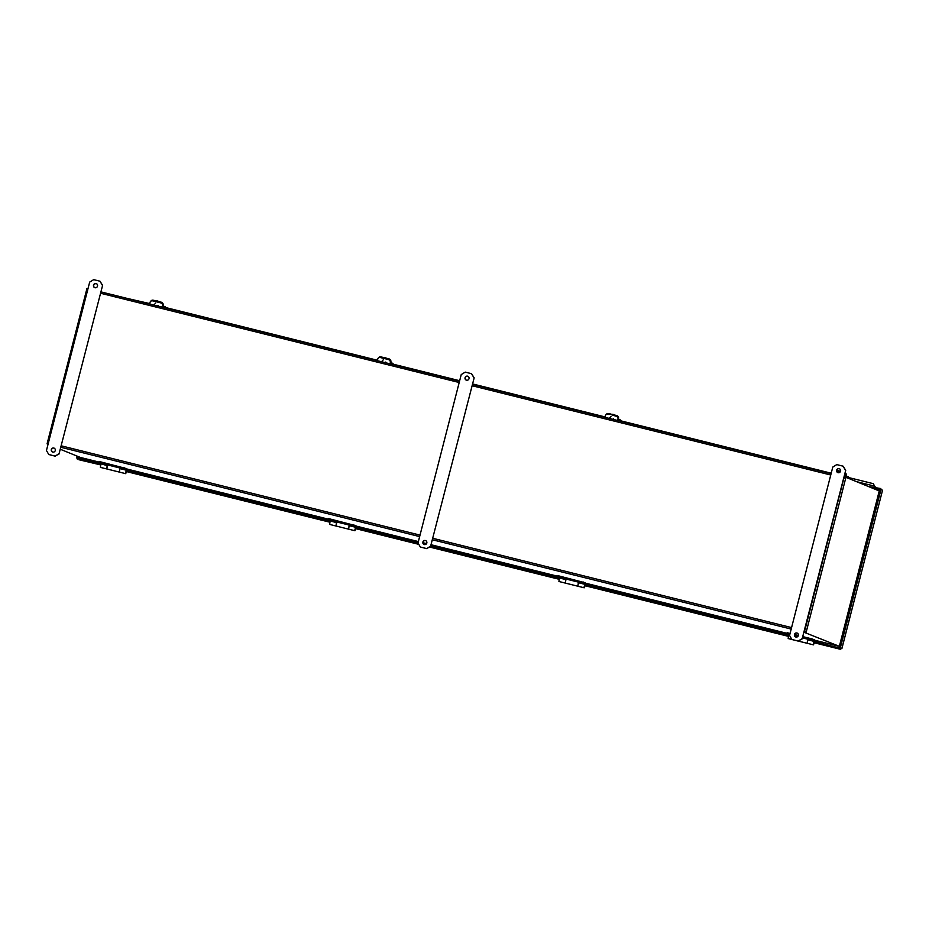 <?xml version="1.0" encoding="UTF-8"?>
<svg xmlns="http://www.w3.org/2000/svg" width="929" height="929" viewBox="0 0 929 929"><rect width="100%" height="100%" fill="white"/><g stroke="black" fill="none" stroke-linecap="round" stroke-linejoin="round"><path stroke-width="1.39" d="M847.248 477.843L848.351 476.693L848.409 477.483M879.298 490.965L845.936 477.309L846.261 475.079A2.52 2.253 41.9 0 0 845.123 472.594M836.832 470.655L840.431 471.549L836.832 470.655M836.866 470.353L840.536 471.27M840.315 470.945L840.315 470.945A3.112 2.787 -138.1 0 1 840.373 470.957L839.293 470.957M164.387 307.673L165.327 306.686L165.385 307.476M162.912 307.302L163.237 305.072A2.52 2.253 41.9 0 0 161.205 302.18L160.972 302.436A2.52 2.253 41.9 0 1 161.007 302.436A2.52 2.253 41.9 0 1 163.04 305.327L162.749 307.267M150.684 301.333A2.52 2.253 41.9 0 1 153.088 300.462L160.972 302.436M150.986 300.961A2.52 2.253 41.9 0 1 153.308 300.218L161.205 302.18M157.291 300.938L157.291 300.938A3.112 2.787 -138.1 0 1 157.349 300.95L156.269 300.95M158.139 302.204L157.93 301.101A3.112 2.787 -138.1 0 0 157.349 300.95M392.061 364.342L393.002 363.355L393.06 364.145M390.586 363.971L390.912 361.741A2.52 2.253 41.9 0 0 388.879 358.849L388.647 359.105A2.52 2.253 41.9 0 1 388.682 359.105A2.52 2.253 41.9 0 1 390.714 361.996L390.424 363.936M378.358 358.002A2.52 2.253 41.9 0 1 380.762 357.131L388.299 359.523A2.52 2.253 41.9 0 1 390.331 362.415L390.714 361.996M378.66 357.63A2.52 2.253 41.9 0 1 380.983 356.887L388.879 358.849M384.966 357.607L384.966 357.607A3.112 2.787 -138.1 0 1 385.024 357.619L383.944 357.619M385.814 358.873L385.605 357.77A3.112 2.787 -138.1 0 0 385.024 357.619M619.736 421.011L620.677 420.024L620.735 420.814M618.261 420.64L618.586 418.41A2.52 2.253 41.9 0 0 616.554 415.518L616.322 415.774A2.52 2.253 41.9 0 1 616.357 415.774A2.52 2.253 41.9 0 1 618.389 418.665L618.099 420.605M615.973 416.192L608.46 413.811A2.52 2.253 41.9 0 0 606.068 414.659A2.52 2.253 41.9 0 1 608.437 413.8L615.973 416.192A2.52 2.253 41.9 0 1 618.006 419.084L618.389 418.665M606.335 414.299A2.52 2.253 41.9 0 1 608.658 413.556L616.554 415.518M612.641 414.276L612.641 414.276A3.112 2.787 -138.1 0 1 612.699 414.288L611.619 414.288M613.488 415.542L613.279 414.439A3.112 2.787 -138.1 0 0 612.699 414.288M614.174 414.926L613.279 414.439M126.959 470.469L127.598 470.631M330.074 521.018L127.598 470.62L127.366 471.56L329.772 521.935M356.225 527.533L356.62 528.624L418.619 544.057M559.328 578.082L430.951 546.124M424.867 544.615L423.972 544.394M418.015 542.908L356.852 527.684M587.639 584.353L585.862 583.633L585.874 585.676L788.28 636.063M788.582 635.146L586.106 584.747M814.57 642.613L839.131 648.721L839.375 647.792L840.687 647.885M816.893 641.416L815.116 640.696L815.128 642.74M840.28 648.012L880.971 489.571L882.55 490.222L841.837 648.639L815.372 641.811M840.896 647.966L840.699 649.359L814.512 642.833L839.131 648.721M78.86 459.727L100.518 464.872M841.837 648.639L841.209 648.535M880.297 489.409L880.529 488.503L881.911 489.955M77.095 456.093L76.631 457.939L77.502 458.299M76.631 457.939L77.548 458.171M429.906 546.856L559.026 578.999M77.304 459.1L77.978 456.453M880.971 489.571L880.053 489.351L839.375 647.78L840.931 648.419M880.529 488.503L868.592 486.552M100.82 463.954L77.537 458.16M880.042 489.374L875.072 488.143M875.13 487.934L874.677 486.169L875.455 487.237M874.816 486.482L875.153 487.411M149.859 303.62L126.808 298.314M856.677 481.686L874.677 486.169L873.26 483.672L847.724 477.32M831.211 473.209L620.049 420.651M605.209 416.958L472.594 383.944M459.658 380.727L392.375 363.982M377.534 360.289L164.7 307.313M807.127 643.274L807.8 639.21M566.04 579.011L565.32 583.087L565.703 579.696M559.873 578.105A3.263 0.743 104 0 0 559.63 577.455L557.621 576.63L557.876 575.655L585.177 582.773A4.273 0.964 -76 0 1 585.502 584.167L584.225 587.802L584.666 584.271L578.337 582.704L577.838 586.211L578.546 582.146M358.373 527.3L356.608 526.569L356.225 527.509M336.786 521.947L336.066 526.023L348.584 529.147L349.292 525.082M129.119 470.237L127.354 469.517L126.971 470.446M107.532 464.883L106.812 468.959L119.33 472.083L120.038 468.019M101.366 463.977A3.263 0.743 104 0 0 101.122 463.327L99.113 462.503L99.357 461.539L126.669 468.646A4.273 0.964 -76 0 1 126.994 470.039L125.717 473.674L126.158 470.155L119.829 468.576L119.33 472.083M96.419 283.809A2.09 2.032 -67.8 0 0 94.839 287.676M59.096 453.654L102.608 285.354L59.096 453.654L55.101 456.104L48.784 454.525L46.45 450.495L89.683 282.091L93.678 279.641L100.007 281.22L102.341 285.249M100.007 281.22L102.608 285.354M54.219 448.173A2.09 2.032 -67.8 0 0 52.639 452.04M59.363 453.758L55.101 456.104M48.784 454.525L55.368 456.209M55.264 450.542A2.09 2.032 -67.8 0 0 51.409 449.288A2.09 2.032 -67.8 0 0 52.5 451.993A2.09 2.032 -67.8 0 0 55.264 450.542M97.475 286.178A2.09 2.032 -67.8 0 0 93.608 284.924A2.09 2.032 -67.8 0 0 94.7 287.63A2.09 2.032 -67.8 0 0 97.475 286.178M425.772 540.655A2.09 2.032 -67.8 0 0 424.193 544.522M430.65 546.124L474.162 377.836L430.65 546.124L426.655 548.586L420.338 547.007L418.004 542.977L461.237 374.573L465.232 372.123L471.56 373.702L473.895 377.72M430.917 546.24L426.655 548.586M420.338 547.007L426.922 548.691M467.972 376.291A2.09 2.032 -67.8 0 0 466.393 380.158M471.56 373.702L474.162 377.836M426.817 543.024A2.09 2.032 -67.8 0 0 422.962 541.77A2.09 2.032 -67.8 0 0 424.054 544.475A2.09 2.032 -67.8 0 0 426.817 543.024M469.017 378.66A2.09 2.032 -67.8 0 0 465.162 377.406A2.09 2.032 -67.8 0 0 466.253 380.112A2.09 2.032 -67.8 0 0 469.017 378.66M797.314 633.137A2.09 2.032 -67.8 0 0 795.747 637.004M802.203 638.606L845.715 470.318L802.203 638.606L798.208 641.056L791.88 639.489L789.557 635.459L832.79 467.055L836.785 464.605L843.114 466.184L845.436 470.202M802.47 638.722L798.208 641.056M789.604 635.285L788.628 635.041L788.187 638.56L798.475 641.173M839.526 468.773A2.09 2.032 -67.8 0 0 837.946 472.64M843.114 466.184L845.715 470.318M798.371 635.506A2.09 2.032 -67.8 0 0 794.516 634.252A2.09 2.032 -67.8 0 0 795.607 636.946A2.09 2.032 -67.8 0 0 798.371 635.506L794.701 634.612M840.571 471.142A2.09 2.032 -67.8 0 0 836.715 469.888A2.09 2.032 -67.8 0 0 837.807 472.594A2.09 2.032 -67.8 0 0 840.571 471.142A3.228 2.892 -138.1 0 0 839.479 471.003M845.042 472.942A2.52 2.253 41.9 0 1 846.064 475.334L845.773 477.274M845.471 477.192L846.064 475.334M844.879 473.546A2.52 2.253 41.9 0 1 845.68 475.753M840.141 471.99L836.855 471.177M608.658 413.556L616.357 415.774M617.797 420.523L618.006 419.084M605.151 417.376L605.36 415.937A2.52 2.253 41.9 0 1 608.077 414.229M378.393 357.99A2.52 2.253 41.9 0 1 380.785 357.142L388.682 359.105M390.122 363.854L390.331 362.415M388.299 359.523L380.402 357.56L380.983 356.887M377.476 360.707L377.685 359.268A2.52 2.253 41.9 0 1 380.402 357.56M150.719 301.321A2.52 2.253 41.9 0 1 153.111 300.473L160.624 302.854A2.52 2.253 41.9 0 1 162.656 305.746L163.04 305.327M162.447 307.185L162.656 305.746M160.624 302.854L152.728 300.891L153.308 300.218M149.801 304.038L150.01 302.599A2.52 2.253 41.9 0 1 152.728 300.891M795.27 636.121A3.263 0.743 104 0 0 795.212 636.086L797.628 636.655M802.679 637.909L807.858 639.233A3.263 0.743 -76 0 1 808.102 639.895M813.92 641.335L807.603 639.767L807.162 643.286L813.479 644.854L813.92 641.335L813.955 643.681M814.443 641.742A3.263 0.743 104 0 0 814.187 640.813L812.178 639.988L812.422 639.024L814.431 639.837A4.273 0.964 -76 0 1 814.768 641.231L813.479 644.854M789.127 635.169A3.263 0.743 104 0 0 788.884 634.507L786.875 633.694L787.13 632.719L790.068 633.45M802.993 636.667L812.422 639.024M786.875 633.694L789.824 634.426M794.678 635.633L797.872 636.435M802.749 637.642L812.178 639.988M839.398 646.34L804.119 632.289M80.44 457.463L99.206 462.131L80.44 457.463L60.501 449.334M48.053 444.248L47.089 443.807L86.978 288.431L87.744 290.057M330.619 521.041A3.263 0.743 104 0 0 330.376 520.391L328.367 519.566L328.622 518.603L355.923 525.709A4.273 0.964 -76 0 1 356.248 527.103L354.971 530.738L355.412 527.219L355.447 529.553M566.005 579.057A3.263 0.743 104 0 0 565.958 579.022L578.604 582.169A3.263 0.743 -76 0 1 578.848 582.831M585.177 584.678A3.263 0.743 104 0 0 584.933 583.749L582.924 582.924L583.168 581.96M584.666 584.271L584.701 586.617M557.621 576.63L582.924 582.924M565.25 583.075L558.933 581.496L559.374 577.977L565.691 579.557M804.502 630.814L806.024 632.765L845.936 477.309L844.031 476.832M48.087 444.108L47.112 443.865L48.563 442.657M804.688 630.861L843.869 478.261L845.936 477.309L844.031 476.844M839.363 646.363L814.675 640.22L839.351 646.363L879.264 490.907M336.751 521.993A3.263 0.743 104 0 0 336.704 521.959L349.35 525.106A3.263 0.743 -76 0 1 349.594 525.768M355.412 527.219L349.083 525.64L348.642 529.158L354.971 530.738M355.923 527.626A3.263 0.743 104 0 0 355.668 526.685L353.67 525.86L353.914 524.897M328.367 519.566L353.67 525.86M336.437 522.493L335.996 526.011L329.679 524.432L330.109 520.914L336.449 522.632M107.497 464.93A3.263 0.743 104 0 0 107.439 464.895L120.096 468.042A3.263 0.743 -76 0 1 120.34 468.704M126.669 470.562A3.263 0.743 104 0 0 126.414 469.621L124.405 468.808L124.66 467.833M126.158 470.155L126.193 472.489M99.113 462.503L124.405 468.808M106.777 468.948L100.413 467.38L100.855 463.85L107.195 465.568M106.742 468.948L107.183 465.429M78.698 458.45L79.093 456.917M869.323 486.854L880.007 489.513M813.421 643.762C814.663 643.24 814.849 642.462 814.001 641.416L814.013 641.428M848.223 476.763L846.087 476.229M840.548 471.247A3.228 2.892 -138.1 0 0 839.955 471.119M165.199 306.756L163.063 306.222M157.744 301.321A3.228 2.892 -138.1 0 0 156.931 301.112M158.36 301.472A3.228 2.892 -138.1 0 0 156.455 300.996M392.874 363.425L390.737 362.891M385.419 357.99A3.228 2.892 -138.1 0 0 384.606 357.781M386.034 358.141A3.228 2.892 -138.1 0 0 384.13 357.665M620.549 420.094L618.412 419.56M613.094 414.659A3.228 2.892 -138.1 0 0 612.281 414.45M613.709 414.81A3.228 2.892 -138.1 0 0 611.805 414.334M788.222 636.295L585.258 585.781L788.222 636.295M558.968 579.231L429.616 547.042L558.968 579.231M418.793 544.336L356.004 528.717L418.793 544.348M329.714 522.168L126.75 471.653L329.714 522.168M61.395 445.862L420.024 535.116M459.205 382.516L100.576 293.25M432.949 538.332L791.578 627.598M830.758 474.998L472.129 385.732M100.936 291.88L459.553 381.145L100.936 291.88M472.489 384.362L831.107 473.616L472.489 384.362M788.884 634.507L789.743 634.728M807.858 639.233L814.187 640.813M791.194 629.072L432.566 539.807M419.641 536.59L61.024 447.325M126.913 469.029L328.46 519.195L126.913 469.029M356.167 526.093L418.364 541.572L356.167 526.093M423.067 542.745L426.574 543.616L423.067 542.745M431.288 544.789L557.725 576.259L431.288 544.789M585.421 583.157L786.979 633.323L585.421 583.157M559.63 577.455L565.958 579.022M578.604 582.169L584.933 583.749M47.158 443.702L86.989 288.547M330.376 520.391L336.704 521.959M349.35 525.106L355.668 526.685M101.122 463.327L107.439 464.895M120.096 468.042L126.414 469.621M354.913 529.635C356.144 529.112 356.341 528.334 355.493 527.3M584.167 586.698C585.409 586.176 585.595 585.398 584.747 584.353M125.659 472.571C126.89 472.048 127.087 471.27 126.239 470.237M848.351 476.693L846.11 476.136M165.327 306.686L163.086 306.129M155.584 303.144L153.866 305.049M158.069 305.374L157.547 305.966M158.058 301.147L158.824 301.588M393.002 363.355L390.761 362.798M378.196 358.188L378.765 357.502M383.259 359.813L381.54 361.718M385.744 362.043L385.221 362.635M385.732 357.816L386.499 358.257M620.677 420.024L618.435 419.467M605.871 414.857L606.44 414.171M610.934 416.482L609.215 418.387M613.419 418.712L612.896 419.304M841.871 648.663L882.55 490.222M807.092 643.274L798.534 641.138M577.838 586.211L565.32 583.087M584.225 587.802L577.908 586.222M125.717 473.674L119.388 472.095"/></g></svg>
